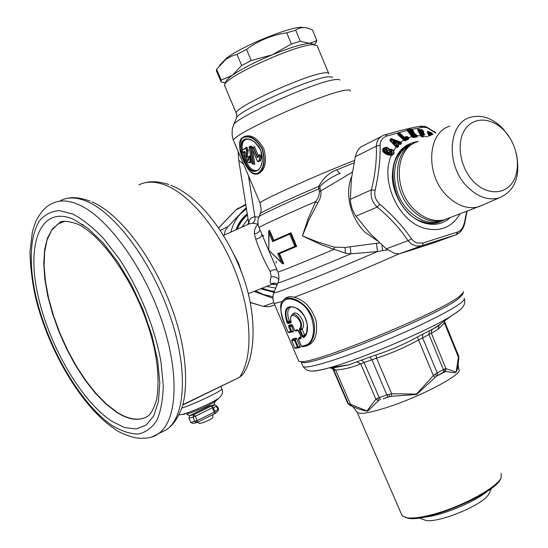 <?xml version="1.0" encoding="UTF-8"?>
<svg xmlns="http://www.w3.org/2000/svg" width="548" height="548" viewBox="0 0 548 548"><rect width="100%" height="100%" fill="white"/><g stroke="black" fill="none" stroke-linecap="round" stroke-linejoin="round"><path stroke-width="0.82" d="M504.681 131.047C492.131 117.204 473.472 116.251 464.862 129.705C456.059 142.946 460.025 167.489 473.328 181.32C486.508 195.362 505.181 195.095 513.161 181.457C521.333 168.024 517.353 144.699 504.681 131.047M516.339 153.419C520.792 176.298 514.976 191.156 498.899 197.999C488.083 200.691 477.534 196.931 467.252 186.717C445.319 165.154 448.127 122.156 471.116 117.128C482.363 114.484 493.097 118.457 503.297 129.04L509.736 137.651M484.179 204.397L477.63 207.048C466.971 209.22 456.676 205.404 446.743 195.595C425.097 174.524 427.358 132.342 449.833 126.129M417.295 141.843C395.177 148.063 392.704 188.841 413.829 209.035C423.515 218.433 433.605 222.05 444.099 219.878L449.771 217.707M447.805 218.46L442.147 220.625C431.66 222.796 421.576 219.193 411.904 209.822C391.484 190.266 392.95 150.94 413.843 143.364M411.486 144.535C390.251 151.693 388.457 191.327 409.041 210.987C418.693 220.33 428.755 223.913 439.222 221.741L443.558 220.234M394.944 161.181C397.937 153.687 402.664 148.508 409.123 145.645M442.558 220.522L437.283 222.481C431.824 223.769 426.152 223.221 420.282 220.844M404.63 147.967L404.266 148.097M436.044 223.043L436.681 222.714M437.318 222.803L438.297 222.214M406.417 147.022L405.315 147.33M444.675 219.864L437.859 222.68C433.146 223.796 428.241 223.543 423.145 221.919C390.628 213.391 381.353 152.358 410.986 144.46L412.528 143.98M400.362 141.932L400.136 142.473L400.924 142.185L401.499 143.46L400.602 144.357L399.266 144.227L398.286 145.234L398.54 146.494L397.649 147.433L396.163 147.097L390.128 140.706L390.06 139.487L391.176 138.61L400.924 142.185L403.746 140.13L405.225 140.802L408.822 138.973L408.575 137.671L411.836 136.623L413.171 137.569L417.179 136.938L417.22 135.781L420.727 135.767L421.857 136.918L423.07 137.075L423.351 136.02L427.591 136.87M383.395 152.303C381.785 149.59 382.614 147.939 385.874 147.35L387.285 147.467C390.06 149.446 390.053 150.405 387.244 150.337L386.915 151.317L389.786 152.426L390.176 151.638L389.231 150.173L390.053 149.138L392.286 149.556L393.628 150.851C394.601 153.207 393.854 154.721 391.382 155.379L388.1 154.933L385.58 153.878L383.785 152.241L385.58 153.878M381.456 136.425L363.091 145.789C359.365 147.309 356.782 150.947 355.33 156.694L351.419 178.593L350.364 199.349C350.59 205.301 352.474 210.905 356.008 216.159L369.742 233.174L386.265 248.833L394.889 253.525L399.56 253.731L421.248 245.86L415.987 245.97L411.096 243.785L408.041 240.682L411.623 239.017L414.021 241.524L416.898 243.017L423.172 242.97L457.991 231.879C461.019 230.701 463.183 227.55 464.485 222.433L466.78 211.199M385.477 134.664C399.136 130.76 410.582 127.958 419.823 126.266L422.809 127.191L426.933 127.595L435.578 133.013M432.92 134.301L431.523 132.842L427.769 131.369L427.303 131.821L428.974 136.205L427.543 132.068M412.185 136.808L407.082 130.465L387.224 135.931C382.566 137.48 380.189 140.548 380.093 145.131C380.463 158.899 378.805 173.956 375.106 190.286C374.079 195.759 375.64 200.404 379.785 204.219C392.656 215.193 403.266 226.797 411.623 239.017M403.746 140.13L397.8 134.561L404.294 140.028L398.519 134.698L398.917 134.5L403.17 138.473L403.643 138.089L403.986 137.651L399.732 133.678L399.389 134.116L403.643 138.089L404.876 137.884L405.225 138.692L403.17 138.473M408.726 137.822L408.335 138.103L408.575 137.671L407.76 136.911L406.383 136.473L404.342 137.356L400.088 133.39L397.91 133.28L397.8 134.561M397.649 147.433L396.163 147.097L393.341 151.029C394.087 153.084 393.402 154.454 391.293 155.153L388.251 154.687L385.724 153.632L385.648 153.139C382.888 150.775 383.271 149.392 386.806 148.988L387.169 148.042C389.69 149.426 389.724 150.111 387.278 150.097L386.313 150.597L386.532 151.563L386.915 151.317M460.142 213.741C451.874 227.516 439.804 232.304 423.933 228.091C398.177 220.995 379.86 180.299 391.382 155.379L391.293 155.153M398.54 146.494L398.184 146.282L397.293 147.234L396.588 146.549L397.053 145.754L396.3 146.419L390.916 140.726L390.423 140.014L391.012 139.418L391.505 140.124L390.409 140.651M398.56 145.645L398.156 145.823L398.033 145.11L396.362 145.008L397.053 145.754L398.156 145.823L398.184 146.282L396.279 145.686L397.93 145.446L399.006 144.097L400.252 144.145L401.15 143.247L401.499 143.46M399.745 144.419L398.971 143.775L399.369 143.679L398.444 143.569L398.971 143.775L399.396 143.22L399.369 143.679L400.602 144.357M396.074 144.877L397.553 143.35L399.314 144.028L397.841 143.48L396.074 144.877L396.279 145.686M400.684 142.603L401.15 143.247L399.691 143.35L399.691 142.507L400.136 142.473L391.889 139.213L391.012 139.418L390.649 138.884M403.903 140.274L404.931 140.555L408.527 138.719L408.822 138.973M405.225 140.802L404.294 140.028L407.26 138.521L408.527 138.719L408.335 138.103L407.493 137.973L403.718 139.891M417.179 136.938L415.768 136.329L412.165 136.781L415.768 136.329L416.117 135.89L412.747 135.931L411.712 135.322L411.26 133.945L413.014 133.678L409.712 132.76L409.267 131.39L411.562 131.047L411.253 130.643L407.959 131.15L412.932 137.301L411.959 136.781M413.171 137.569L416.946 136.671L416.158 135.164L416.117 135.89L417.329 135.938M422.809 127.191L411.884 129.342L410.856 129.143L411.253 130.643L411.808 130.383L413.5 131.794L413.336 130.814L411.884 129.342L411.712 129.808L407.445 130.725M416.795 135.979L417.22 135.781L416.583 134.966L415.172 134.253L413.048 131.863L413.5 131.794M421.042 136.041L417.508 129.855L417.802 129.17L417.74 129.986M423.494 136.329L423.035 136.383L423.351 136.02L422.583 134.616L424.399 134.883L424.474 134.075L423.09 132.356L423.563 132.431L423.638 131.616L423.118 130.671L421.597 129.657L417.802 129.17M428.851 136.267L427.303 131.821M420.816 135.925L422.261 136.068L421.679 136.199L420.754 134.507L421.337 134.376L422.261 136.068L423.035 136.383L422.892 136.801L421.686 136.651L421.076 136.103M421.857 136.918L421.371 136.308L421.83 136.363L423.07 137.075M432.845 134.082L431.434 133.445L431.31 134.246L427.92 132.863L429.07 136.157M432.523 134.493L431.927 134.253L432.146 134.671M431.906 133.061L431.927 134.253L431.31 134.246L431.44 134.616L429.07 133.644L428.92 134.609L430.043 135.692M426.145 126.732L433.975 131.65M467.149 211.055L464.827 222.851L464.485 222.433M457.135 234.325L456.005 234.784L457.991 231.879M464.827 222.851C464.142 225.372 463.046 231.372 456.203 234.702L421.248 245.86L422.433 245.518L423.172 242.97M407.205 130.677L412.069 136.657L407.472 130.76M410.856 129.143L407.513 129.677L407.082 130.465L407.411 130.65M407.76 136.911L406.26 137.185L406.609 137.993L405.225 138.692M408.205 137.973L407.39 137.212L407.006 138.363L406.383 136.473M404.342 137.356L404.445 138.014L403.986 137.651L404.342 137.356M400.088 133.39L398.78 133.63L399.389 134.116L398.917 134.5L398.567 133.691L398.17 133.89L398.519 134.698L398.019 134.02L398.054 134.548M398.67 132.979L398.567 133.691L398.307 133.082M397.636 133.513L398.019 134.02L397.91 133.28M392.101 138.685L391.786 139.425L399.691 142.507L399.396 143.22L391.505 140.124L391.786 139.425L391.176 138.61M389.84 139.98L390.128 140.706M396.43 147.001L395.868 146.453L396.588 146.549L395.868 146.453L390.491 140.754M392.286 149.556L392.026 149.899L393.341 151.029M390.573 149.042L390.594 149.714L392.026 149.899L391.176 150.221L390.594 149.714L389.861 150.933M389.491 150.981L389.888 150.967M390.032 151.501L389.957 151.049M390.176 151.638L390.614 151.673L389.84 153.098L386.717 151.762L386.121 152.111L388.642 153.159L388.388 153.741C391.45 154.07 392.149 153.166 390.491 151.029L390.525 151.556M389.786 152.426L389.84 153.098L388.642 153.159L389.436 152.371M387.244 150.337L386.689 149.768L386.957 148.22L385.895 148.029C383.093 148.522 382.388 149.926 383.785 152.241M387.285 147.467L387.169 148.042L385.895 148.029L385.874 147.35M388.1 154.933L387.977 154.509C392.306 154.885 393.368 153.461 391.176 150.221L390.491 151.029M386.265 248.833L408.041 240.682C400.109 228.708 389.84 217.508 377.236 207.069L379.785 204.219M356.008 216.159L377.236 207.069C372.195 202.301 370.263 196.547 371.441 189.82L375.106 190.286M350.364 199.349L371.441 189.82C375.257 174.065 376.873 159.523 376.305 146.172L380.093 145.131M355.33 156.694L376.305 146.172C376.49 140.884 378.99 137.233 383.792 135.233L385.244 134.733L387.224 135.931M416.583 134.966L415.247 134.904L415.24 135.753L415.802 135.493L415.309 134.274M427.769 131.369L427.529 132.041M422.912 136.116L422.145 134.712L422.467 134.493L421.337 134.376L420.857 133.726L420.754 134.507M424.399 134.883L421.015 133.89L424.275 134.753L422.885 132.842L422.967 132.226L423.563 132.431M424.474 134.075L420.857 133.726M423.94 133.116L423.07 133.465L422.851 134.157L422.693 132.849L423.07 133.465L421.022 133.308L419.59 132.376L419.467 131.178L419.939 131.835L419.364 131.958M423.09 132.356L422.885 132.842L422.029 132.691L421.864 131.993L423.09 132.356M423.638 131.616L423.179 131.712L423.44 132.301L419.624 131.349L421.864 131.993M423.118 130.671L421.618 130.294L421.645 131.136L418.213 130.643L421.145 136.212M423.179 131.712L422.659 130.76L422.248 131.013L423.179 131.712M422.001 129.78L421.864 131.534L419.467 131.178M417.508 129.855L420.946 135.87M414.795 133.452L414.377 133.65L415.172 134.253L415.172 134.89L415.254 134.267M414.041 132.486L412.952 132.417L412.891 131.732L413.343 131.671L411.767 131.212L409.267 131.39M414.377 133.65L413.624 132.685L413.254 133.013L414.377 133.65M413.048 131.863L412.699 133.28L413.254 133.013L411.795 131.773L413.048 131.863M413.336 130.814L412.911 131.013L411.712 129.808M412.589 129.855L411.808 130.383L411.301 129.157M431.619 134.924L429.07 133.644M431.735 134.87L429.187 133.794L429.385 134.212L428.783 134.219M415.665 248.689L400.369 253.525L422.35 245.552L456.005 234.784L433.653 242.86L415.665 248.689M399.56 253.731L400.369 253.525M427.796 132.801L428.036 132.061L427.611 132.267M407.157 129.835L407.5 130.787M390.382 140.603L390.06 139.487M388.388 153.741L385.867 152.693L386.121 152.111C384.114 150.789 384.306 150.008 386.689 149.768L386.806 148.988M385.648 153.139L388.169 154.194L387.977 154.509L384.477 152.906M388.169 154.194C392.005 154.557 392.895 153.385 390.834 150.666M407.781 131.15L407.513 129.677M422.029 131.705L422.467 131.41L422.029 131.705M418.158 129.157L418.083 130.609M417.816 130.123L418.179 129.794L421.618 130.294L421.597 129.657M414.343 134.246L414.658 134.959L415.172 134.89L414.918 134.198L412.781 134.486L411.26 133.945M411.384 134.904L411.918 134.644L412.247 135.061L412.528 134.815L411.459 134.116L413.562 133.417L413.014 133.678L414.528 134.226L414.932 135.726M409.712 132.76L410.849 132.623L409.925 132.082L410.247 132.5L411.795 131.773M412.308 133.253L412.103 132.479L411.089 132.637L410.788 131.931L409.466 131.561L409.925 132.082L409.383 132.342M411.767 131.212L412.117 130.78L411.767 131.212M431.557 134.774L432.057 134.623M428.92 134.609L430.029 134.89L429.385 134.212L429.516 134.603L430.235 134.356L429.653 135.452M397.553 143.35L398.554 143.343M395.485 143.918L394.252 143.542L393.697 142.959L394.108 142.638C392.889 141.679 393.067 141.494 394.649 142.083L395.772 142.857L394.663 143.227L394.108 142.638L395.361 143.275L395.485 143.918L396.3 143.083L394.759 141.864C393.012 141.309 392.656 141.672 393.697 142.959M395.574 142.179L396.3 143.083M385.867 152.693C383.641 150.83 383.936 149.748 386.73 149.46M419.59 132.376L420.734 132.465L419.939 131.835L420.172 132.253L420.809 131.835L420.48 133.13M394.252 143.542L395.361 142.405L394.759 141.864M411.295 133.411L411.089 132.637L410.747 133.37M414.863 135.733L414.658 134.959L411.712 135.322M413.295 135.972L412.781 134.486L412.747 135.931M260.149 203.26L260.04 202.993C261.197 208.411 261.417 211.446 260.704 212.097L260.129 213.836C260.019 212.624 286.426 200.171 318.744 186.354L320.039 186.231L319.936 188.252L320.875 190.903L352.289 172.209M320.039 186.231C325.868 180.655 332.657 176.333 340.397 173.257C339.445 173.531 338.308 172.36 336.979 169.75C329.492 172.483 323.416 178.018 318.744 186.354L318.669 188.95L319.361 191.54C319.45 194.835 318.196 198.205 315.621 201.637L317.778 202.931L309.25 219.255L302.421 235.914L318.025 242.148L334.458 247.134L345.041 247.484L379.504 242.88M319.361 191.54L320.875 190.903C321.347 194.93 320.32 198.938 317.778 202.931M387.587 249.888L382.627 250.621L381.867 245.018M259.136 227.79L259.06 227.605C259.738 226.434 283.85 215.309 315.621 201.637L308.147 218.666L302.421 235.914L322.251 245.175L345.363 253.197L350.905 253.84L377.435 251.546L382.627 250.621M284.487 299.057L284.501 299.05C286.796 296.735 290.056 296.132 294.29 297.242C304.613 300.208 311.887 308.086 316.107 320.881C317.833 334.033 315.045 342.24 307.736 345.487L303.674 346.603L306.01 345.733C313.942 343.562 318.08 327.033 310.73 313.668C303.441 300.331 288.282 294.564 283.165 300.263L284.501 299.05M277.891 271.931L277.939 272.034C280.103 278.905 277.966 282.487 277.918 282.727C276.247 284.446 310.394 271.007 350.905 253.84L350.261 246.895M277.918 282.727L273.925 292.625C270.561 295.742 326.533 273.678 377.435 251.546L376.503 243.326M319.936 188.252L318.669 188.95C285.529 203.144 258.772 215.713 258.903 216.871C257.526 220.447 257.581 224.029 259.06 227.605L277.939 272.034C281.638 271.048 300.297 263.513 333.903 249.436L334.458 247.134M299.537 337.349L300.989 336.835M296.872 330.773L298.194 330.396M291.399 325.546L293.406 330.978L291.584 331.245L289.44 325.834L292.194 325.053L289.413 325.834L288.728 325.396L291.529 324.594L292.687 325.628M288.721 332.615L293.433 331.718L293.406 330.978M298.413 360.406L298.749 361.194L300.729 361.618C313.319 364.427 438.441 313.251 459.162 296.591L463.382 292.577L463.204 291.392M293.043 338.787L296.139 338.102L296.694 338.705L300.112 346.733L298.29 347.007L295.269 339.911L294.619 339.383L296.139 338.102M295.365 348.268L298.098 347.761L297.461 347.322L298.29 347.007L298.098 347.761L300.133 347.459L295.488 348.268L300.133 347.459L300.112 346.733M275.178 283.083L271.15 283.576L275.439 283.145L277.274 284.33M263.65 236.017L262.102 234.77L275.473 266.232M273.815 240.325L269.575 230.338L268.979 230.592L268.835 250.415L283.117 263.889L283.713 263.643L279.48 253.662M296.694 246.388L290.94 232.811L290.351 233.051L295.934 246.675L296.694 246.388M301.475 346.295L302.03 346.781M299.674 337.198L298.407 338.76M298.441 339.157L298.612 338.356L301.195 337.582M301.153 336.931L301.208 337.609M301.188 337.623L301.003 338.486L298.461 339.205L301.496 346.343L305.291 345.302C317.511 342.342 316.504 311.744 299.194 302.263C282.138 292.221 276.089 306.551 285.172 325.307L285.159 325.286M295.242 330.91L296.934 330.766M294.735 330.437L295.441 330.924L297.961 330.177L297.276 329.725L298.523 330.745M293.427 331.718L291.42 332.006L290.762 331.567L291.584 331.245L291.488 331.999L293.433 331.718M288.084 332.156L288.7 332.615L291.488 331.999L288.7 332.615L288.097 332.184L290.762 331.567L288.762 326.882L288.728 325.396M303.01 362.536L300.729 361.618L303.01 362.536C315.538 365.324 437.9 315.306 458.258 298.845L462.45 294.776M293.112 338.712L291.776 340.157M294.749 347.809L291.755 340.781L291.947 339.945L294.619 339.383L294.44 340.226L291.748 340.753M271.15 283.576C269.828 283.042 269.842 280.802 271.178 276.85C274.281 276.356 276.822 277.24 278.809 279.501M271.178 276.85L270.239 271.582C272.726 269.575 275.048 269.157 277.206 270.322M258.142 224.618L257.67 224.625C255.272 227.016 254.197 230.044 254.43 233.722L255.738 239.086C259.814 251.121 264.65 261.951 270.239 271.582M234.058 254.772L238.592 263.437L241.654 272.712M256.341 174.127L257.642 174.045C265.143 170.654 267.198 162.139 263.807 148.522C256.909 137.178 249.922 133.459 242.846 137.356L242.798 137.39M254.43 233.722C257.396 233.414 259.252 232.119 260.005 229.838M297.968 330.17L301.181 336.986L301.003 338.486M298.16 330.362L295.441 330.924L294.749 330.478L297.276 329.725M292.18 325.046L291.529 324.594M291.413 326.293L288.762 326.882M300.749 361.625L302.969 362.516M291.851 340.02L291.721 340.781L294.728 347.843L295.331 348.268L294.762 347.843L297.461 347.322L294.44 340.226L296.694 338.705M257.67 224.625L257.505 224.043L258.012 223.776M223.516 235.421L248.662 224.118L252.423 223.18C254.656 221.871 255.478 219.734 254.882 216.775L248.429 175.634M286.857 322.197C283.056 308.305 286.693 303.825 297.79 308.75C307.983 315.086 310.558 333.568 303.558 337.513L302.133 336.506L302.914 336.198L300.222 329.875L299.448 330.184L299.475 328.759C305.818 321.162 287.44 307.36 291.132 321.655L290.92 322.772L288.043 323.601L286.857 322.197L287.721 321.977C284.85 313.812 285.563 308.784 289.851 306.901L291.618 306.709M239.62 143.768L242.058 137.959C248.963 134.171 255.765 137.863 262.465 149.042L262.143 149.186C256.156 138.966 249.724 135.144 242.853 137.712C238.476 142.007 238.62 149.453 243.278 160.064C247.573 170.558 252.45 174.949 257.916 173.243C263.937 168.688 265.348 160.674 262.143 149.186M250.518 171.688L253.553 173.75L256.628 174.086C263.951 170.75 265.896 162.407 262.465 149.042M296.112 246.634L278.918 253.895L277.733 253.614L281.651 262.841L268.869 250.402L268.719 232.379L272.644 241.627L273.26 240.572L290.351 233.051M268.719 232.379L268.664 231.386M272.644 241.627L289.666 234.147L290.2 233.147M277.733 253.614L294.845 246.374L295.934 246.675M281.651 262.841L282.261 263.513M249.059 223.885C248.703 219.693 250.642 217.323 254.882 216.775L258.793 217.159M290.92 322.772L291.07 321.936L288.221 322.758L289.789 321.471L289.186 320.744L287.721 321.977L288.043 323.601M291.125 321.909L291.022 321.594C290.187 319.511 290.406 317.361 291.673 315.155C295.714 310.367 305.195 324.998 300.242 329.163L299.475 328.759M291.509 306.702L289.851 306.901C294.276 306.085 298.92 308.901 303.784 315.367C304.702 316.47 305.859 319.58 307.257 324.711L306.722 332.3L304.846 335.671L303.633 336.691L302.914 336.198L304.489 334.78L302.208 329.416L300.222 329.875L300.242 329.163L302.215 328.725C307.325 323.916 297.132 308.962 292.927 313.983L291.673 315.155M305.113 335.362L303.633 336.691L303.558 337.513M274.473 291.269L270.794 290.885L261.999 288.255M237.346 229.201C239.627 223.413 243.004 218.7 247.47 215.069M289.789 321.471L290.906 321.155M302.208 329.416L302.215 328.725M304.489 334.78L305.168 335.301M291.55 306.709C287.495 308.462 286.707 313.141 289.186 320.744M260.649 149.953L258.827 146.535L253.854 141.316L248.313 138.925L245.792 138.904L243.675 139.658L242.079 141.151L241.065 143.288L240.647 145.974L241.415 152.502L243.819 159.66C249.915 180.628 267.767 171.092 260.649 149.953L262.3 158.886C262.554 160.448 261.519 167.051 258.382 170.017C253.231 173.243 248.518 169.722 244.23 159.461L243.819 159.66M357.159 361.776L361.632 360.063L364.091 362.523L360.707 363.886L357.159 361.776L348.898 364.824L332.506 367.927M375.901 354.967L369.811 357.097L371.928 359.694L386.847 394.937L391.656 393.752L416.494 394.115L433.345 375.592L417.343 337.027C404.116 344.343 390.299 350.323 375.901 354.967L376.579 358.152L364.091 362.523L379.182 397.574L375.894 399.177L366.975 410.973L350.473 404.246L335.629 370.058L332.903 367.893M422.72 334.191L432.591 329.122L431.317 330.951L431.42 333.266L418.514 339.986C405.13 347.37 391.156 353.426 376.579 358.152L391.656 393.752L391.471 396.293L416.638 394.457L436.448 376.168L435.537 373.989L437.236 372.989L422.563 337.76L422.72 334.191L417.343 337.027M432.591 329.122L439.058 325.354L442.181 322.649M274.377 291.502L270.226 291.098L261.437 288.474M236.805 229.448C239.181 223.433 242.73 218.59 247.443 214.926M224.831 86.214L224.707 84.673C225.701 76.658 294.995 45.032 312.579 44.73L317.018 45.491M260.608 149.967C256.608 142.405 251.785 138.802 246.141 139.171C250.689 138.089 255.491 141.706 260.54 150.022L260.629 150.008C263.396 158.797 262.65 165.462 258.382 170.017L258.382 170.01M247.586 139.103L246.148 139.171C240.134 141.624 239.497 148.392 244.23 159.461L245.175 159.091C249.114 168.496 253.525 172.134 258.409 169.99M329.547 367.742L332.78 368.694L333.773 370.003L335.629 370.058C344.302 369.373 352.659 367.318 360.707 363.886L375.894 399.177L378.278 400.821L367.578 411.178C362.529 410.411 357.549 408.829 352.631 406.424L351.563 406.013L350.473 404.246L349.049 403.931M444.558 320.895L444.449 322.964L444.168 321.183M247.264 213.789C242.141 217.803 238.38 223.146 235.976 229.818M260.636 288.789L274.034 292.358M313.545 44.107L309.291 43.367C301.51 44.121 289.207 47.909 272.397 54.732L272.383 54.738C255.032 62.027 241.668 68.897 232.304 75.329L231.763 75.713C228.571 78.042 226.68 79.878 226.105 81.22L226.077 81.303M247.148 139.151C242.99 140.144 241.421 143.768 242.435 150.029M242.997 152.7L245.175 159.091M350.432 405.623L348.418 403.746L333.773 370.003L332.869 369.366M435.537 373.989L433.345 375.592L435.009 377.325M443.633 372.113L436.448 376.168L445.558 371.51L445.956 368.66L444.681 368.968L443.373 369.619L443.633 372.113L444.565 371.695L444.681 368.968M458.806 358.899L458.594 355.892L444.818 322.162M458.683 356.227L458.45 357.262L444.449 322.964L438.03 329.348L438.975 325.416M246.463 208.761L240.517 213.836C235.893 218.81 232.688 224.899 230.886 232.105M255.526 290.803L263.485 294.577L272.973 296.715M315.326 43.504L316.874 40.579L309.75 43.34L300.331 41.299L295.667 30.188L286.72 32.825C271.959 35.024 258.56 40.538 246.518 49.382L236.955 54.375L241.668 65.507L251.244 60.568L246.518 49.382M316.874 40.573L312.36 29.811L307.716 28.174C303.256 26.914 299.242 27.585 295.667 30.188M251.244 60.568L272.383 54.738L291.413 43.991L300.331 41.299M291.413 43.991L286.72 32.825M241.668 65.507L232.304 75.329L221.193 80.097L216.618 69.295L216.576 71.261M225.434 82.878L221.084 81.981L221.193 80.097M223.536 82.659L225.365 83.049M261.581 155.858L261.739 156.317L260.416 156.803L260.252 156.344L261.581 155.858L259.704 154.57L258.731 155.344M261.739 156.317L260.533 160.639L258.56 161.681M258.43 155.954L254.525 146.741L251.998 147.933L251.977 148.303L253.114 147.672L257.265 157.461L258.067 157.372M243.99 152.734L245.079 152.063M242.922 152.645L244.072 152.741L243.127 152.7L244.86 151.549L245.114 151.96M247.052 147.419L242.106 150.289L246.751 147.193L247.052 147.419L248.189 150.296L247.401 156.584L248.854 159.708M250.299 155.57L248.491 156.803L250.511 155.659M247.401 162.009L250.265 162.845L251.505 161.133M251.69 146.316L250.58 146.939L250.847 147.309L251.977 146.672L251.69 146.316L249.826 146.282M251.977 146.672L252.142 147.816M252.388 149.488L254.772 163.934L253.491 164.236L254.772 163.934M351.658 406.061L349.699 405.219M378.278 400.821L379.415 400.074L377.483 398.238M380.586 399.581L379.182 397.574L386.847 394.937L388.121 396.992L383.134 398.848L389.573 396.594L388.916 394.3M388.121 396.992L391.471 396.293M445.558 371.51L455.032 372.804C457.101 371.106 458.142 367.879 458.169 363.119L458.786 359.002L458.45 357.262L456.094 372.119L445.956 368.66L431.42 333.266L438.03 329.348M272.945 298.235L253.936 291.426M246.264 207.534L228.002 226.598L220.303 230.393M224.255 235.085L225.297 230.468L228.002 226.598M303.565 27.585C295.536 24.379 242.189 45.614 226.119 58.513L219.323 65.623M236.955 54.375L231.283 56.252L225.79 59.39L216.618 69.295M258.56 155.639L258.17 157.502L257.265 157.461M259.704 154.57L258.54 155.543L258.17 157.502M260.533 160.639L259.368 160.728L260.416 156.803L258.875 155.392L258.649 155.728L260.026 156.68L258.964 160.612L259.368 160.728L257.526 161.379L251.998 148.337M260.43 160.79L259.293 160.872L257.855 161.639L258.731 161.687M254.525 146.741L251.909 148.35L257.45 161.427L258.67 161.708M251.977 148.296L252.662 147.378M258.293 156.454L257.622 157.297L253.477 147.515L253.114 147.672L254.183 146.542M244.935 151.611L244.47 151.344L245.134 152.365L244.867 155.488C244.593 162.468 252.381 165.763 249.45 157.125L249.272 156.687L248.374 157.228L248.566 157.584C248.47 161.845 247.58 161.516 245.894 156.612L246.641 150.447L248.148 150.001M242.024 150.721L243.079 152.707L242.764 152.467L244.47 151.344M246.751 147.193L245.73 148.303L242.086 150.31M248.95 159.358L248.634 160.256C247.422 160.324 246.655 159.153 246.333 156.728L247.073 150.57L246.121 148.118L245.73 148.303L246.641 150.447L248.189 150.296M245.894 156.612L247.401 156.584M249.155 156.255L248.422 156.886M244.881 155.214L244.812 155.351C244.648 158.564 246.127 161.078 249.237 162.879C250.676 162.174 250.881 160.194 249.84 156.954L249.354 156.29L250.546 155.858M244.894 155.084L245.12 152.344M252.046 163.653L253.368 164.215L252.059 163.756L249.169 147.193L250.443 147.344L253.19 163.975L253.614 163.934L250.847 147.309L249.313 146.782L249.093 147.159L249.998 146.117M249.874 146.158L249.087 147.159L251.998 163.715L254.662 164.236M245.744 204.26L235.976 209.905L218.604 227.865M273.822 302.612L263.574 306.291L269.116 306.75L272.335 305.777M401.479 514.195L402.376 515.88L406.712 517.73C412.671 518.675 421.878 517.435 434.324 514.024C462.848 506.304 497.502 487.234 501.132 477.651L501.215 473.369M250.183 302.345L263.259 306.359M405.041 517.339L407.856 518.175C425.851 522.998 496.104 493.173 500.619 478.794L500.769 478.466M423.762 517.209C440.503 516.195 474.849 502.153 487.508 491.118M138.767 184.929C146.104 181.272 154.728 181.237 164.64 184.84C189.437 193.917 219.152 229.687 235.626 272.219C252.155 314.751 253.101 357.474 239.839 376.853L242.49 374.846C255.93 357.454 257.533 313.155 241.641 272.678C226.098 231.14 197.794 195.814 171.017 185.272M422.816 519.285L425.591 520.36C437.448 523.477 481.062 505.859 488.193 495.036L489.35 493.111M213.405 405.061L208.815 406.157L206.514 407.315M276.213 263.054L276.144 261.238M199.472 423.494L202.616 422.816C208.219 420.638 211.583 418.946 212.713 417.74L212.987 414.548M214.535 413.158L214.919 411.774C213.062 410.938 212.439 409.479 213.042 407.417L211.706 406.589L215.028 404.821C219.57 407.719 219.638 410.507 215.241 413.192L215.645 413.144M211.706 406.589L212.932 405.219L193.78 414.726L189.635 415.685L188.882 418.103L193.019 417.158L194.917 421.563L197.129 422.508L197.239 420.631L190.766 422.474L192.971 423.412L197.129 422.508L215.885 413.089M215.816 406.438C218.467 408.287 218.412 409.863 215.645 411.164C212.987 409.315 213.042 407.739 215.816 406.438M214.919 411.774L197.239 420.631L195.341 416.227L193.019 417.158L193.78 414.726L195.341 416.227L213.042 407.417M212.932 405.219L208.713 406.226L189.635 415.685L186.601 414.192L191.916 412.418C202.185 408.486 209.939 404.842 215.179 401.499L216.042 400.725M145.837 417.309L142.192 418.604C134.712 420.275 126.293 418.124 116.943 412.144L106.449 404.075L95.941 393.396L85.735 380.497L76.124 365.79L67.377 349.72L59.725 332.752L53.396 315.367L48.58 298.064L45.436 281.336L44.1 265.705L44.662 251.676L47.155 239.75L51.587 230.4L57.869 224.05L64.472 221.296M190.766 422.474L188.882 418.103M418.158 141.432C401.061 144.083 392.443 156.283 392.313 178.045C393.539 197.89 407.637 217.762 423.885 222.892C434.228 225.954 443.085 224.139 450.442 217.446M431.523 132.842L431.434 133.445L428.036 132.061L428.125 131.458M428.474 131.595L428.262 133M428.447 131.589L428.358 132.184M420.474 126.143L425.734 126.609L426.933 127.595M406 136.575L406.26 137.185L404.876 137.884L404.616 137.274M430.892 135.281L430.255 135.02L430.146 135.637M422.083 133.465L422.029 132.691L420.967 132.541L421.022 133.308M390.334 151.173L389.635 151.152M377.23 240.75L365.53 232.633C350.651 218.851 344.439 193.595 351.665 176.62M294.29 297.242C318.689 288.255 365.934 268.698 399.081 253.813M274.069 303.229L274.219 303.558L282.199 301.523M345.363 253.197L345.041 247.484M298.489 338.452L298.372 339.219L301.407 346.357L302.167 346.788L307.695 345.5M353.967 162.941L336.979 169.75M233.818 141.22L260.04 202.993C258.848 201.226 318.984 174.059 354.481 160.496M307.736 345.487L305.969 345.747L305.291 345.302M233.489 125.3L232.708 127.65C232.818 126.246 230.838 134.87 233.558 140.603C229.975 135.212 323.436 92.934 345.309 90.276C348.85 89.701 350.583 89.927 350.514 90.954M255.738 239.086C259.608 238.325 261.656 236.715 261.882 234.263M269.068 230.544L273.315 240.545M278.973 253.875L283.213 263.855M301.181 336.986L298.544 330.793M292.228 325.039L294.666 330.492L292.701 325.663M283.165 300.27C279.268 303.167 279.925 311.511 285.138 325.313L288.097 332.184L285.172 325.307M277.048 284.878L272.281 284.213M247.573 224.605L248.724 222.954M252.423 223.18L257.505 224.043M299.448 330.184L302.133 336.506M332.629 77.22L328.129 76.747C310.134 78.323 236.585 111.573 236.414 118.06L233.517 125.232C233.469 118.43 315.34 81.494 334.979 79.631C337.828 79.234 339.452 79.392 339.835 80.104M289.666 234.147L294.845 246.374M302.708 365.728L303.078 366.557C306.12 369.188 335.595 360.591 373.366 345.473C411.089 330.396 448.812 312.024 460.08 303.517C463.677 300.825 464.985 299.071 464.019 298.242M275.747 288.111L266.602 286.446M241.928 227.139L248.052 218.748M236.469 113.689L236.243 113.121C236.633 112.614 237.051 118.217 236.414 118.06L236.394 118.121M238.613 159.468L238.75 160.338L243.545 164.14M242.058 137.959C240.73 139.069 236.531 142.959 243.271 160.078L243.278 160.064M457.984 311.552L450.607 316.436C427.008 331.088 361.111 359.056 330.108 367.585C320.525 370.297 314.34 371.434 311.559 370.989M224.536 85.502L236.243 113.121C233.215 107.826 306.284 74.343 324.389 72.891C327.375 72.528 328.869 72.829 328.875 73.802M361.632 360.063L369.811 357.097M332.102 368.263L330.828 367.475M332.78 368.694L347.713 403.301L350.302 405.575M429.372 330.745L428.926 334.444L443.373 369.619L437.236 372.989L437.612 375.435M347.439 402.89L349.206 404.869L352.631 406.424L357.275 412.48C360.063 414.63 370.496 412.774 388.559 406.904C423.125 395.622 464.635 373.147 458.724 369.414L458.032 364.194M249.45 157.125L250.683 156.639M356.933 411.644L402.026 515.469M245.84 204.842L236.14 209.802L218.638 227.913M242.086 150.303L242.764 152.467M248.491 156.803L248.415 157.208M244.894 151.563L244.867 155.488M182.854 404.65L239.25 377.435L242.49 374.846M238.88 377.62L182.758 405.006M181.785 408.15L183.587 407.507C200.082 401.54 224.557 389.402 221.741 388.676L220.782 386.45M60.575 200.582C67.829 196.862 76.562 197.122 86.79 201.349C115.436 213.076 152.049 262.382 170.257 316.388C188.608 370.407 185.334 417.631 166.044 429.961L160.591 432.673M184.56 414.261L182.244 414.473L188.786 412.363C202.061 407.274 212.062 402.581 218.789 398.293L219.789 397.444M179.059 414.822L182.244 414.473L179.484 414.822M91.934 201.856C124.684 215.789 163.373 272.582 178.73 329.711C187.169 361.159 187.368 391.717 181.826 408.027C176.031 421.898 171.99 425.693 166.044 429.961L158.064 433.927C152.769 437.838 145.11 439.119 135.096 437.777C125.239 435.071 118.231 431.995 114.066 428.536C81.611 406.548 49.121 351.501 36.017 299.331C32.558 284.85 30.537 269.047 29.955 251.922L32.483 231.146L35.99 220.926C40.86 211.823 46.238 206.021 52.115 203.527C59.287 199.835 67.959 200.123 78.131 204.404C106.627 216.289 143.261 265.903 161.639 320.135C180.155 374.387 177.148 421.693 158.064 433.927L151.864 436.872M72.774 214.021C82.666 219.227 92.934 227.406 103.579 238.558L119.142 258.677C139.336 289.104 155.105 328.238 161.05 362.297L163.256 385.881C162.9 399.937 160.735 411.486 156.769 420.535C151.892 427.94 145.741 432.44 138.308 434.03C130.342 433.968 121.779 431.228 112.614 425.823C79.946 404.123 45.998 344.685 34.894 291.694C28.934 261.766 30.215 235.654 39.401 220.974C44.641 214.686 51.272 211.227 59.294 210.603L72.774 214.021M73.795 219.426L88.098 228.448L103.079 242.874L117.847 262.013L131.479 284.789L143.11 309.832L152.008 335.568L157.66 360.399L159.797 382.833L158.413 401.643L153.728 415.911L146.158 425.084L136.233 428.94L124.554 427.556L111.758 421.261C80.583 400.711 48.025 343.781 37.47 293.139C26.544 242.422 40.997 204.849 73.795 219.426M81.789 224.166L83.337 224.906M59.499 223.084L59.17 223.2C60.383 220.522 66.123 220.652 76.391 223.591C100.003 233.229 133.267 279.158 148.522 327.218C157.269 354.316 159.968 378.449 156.625 399.602C153.063 411.706 149.337 415.076 147.892 416.131C139.295 421.364 128.883 420.09 116.642 412.288L105.983 404.068L95.311 393.156L84.967 379.97L75.247 364.934L66.424 348.528L58.766 331.239L52.485 313.566L47.779 296.023L44.826 279.151L43.751 263.485L44.641 249.552L47.532 237.88L52.409 228.954L59.17 223.2L65.123 221.228M498.899 197.999L478.767 206.747M444.099 219.878L477.63 207.048M439.222 221.741L442.147 220.625M435.667 223.105L437.283 222.481M410.986 144.46L406.061 146.837M434.098 131.356L435.872 132.876M420.967 135.89L417.761 130.027M273.925 292.625C272.527 296.002 272.623 299.646 274.219 303.558L298.749 361.194M248.203 293.68L275 283.138L273.815 283.213L275.439 283.145L277.288 284.282M260.129 213.836L258.903 216.871M298.516 338.431L299.585 337.26M291.872 339.993L293.064 338.746M262.259 235.181L275.486 266.26M462.409 294.872L463.382 292.577M243.271 160.078C250.881 176.203 254.717 173.983 256.628 174.086L257.642 174.045M278.836 253.923L296.064 246.655M333.061 367.9L348.905 364.824L330.108 367.585C311.696 372.524 307.387 372.133 303.078 366.557L301.092 362.098M238.085 151.269L238.75 160.338L248.888 223.981M442.037 322.758L438.77 325.587L434.968 327.978L450.607 316.436L458.566 311.072C463.875 307.003 465.793 302.962 464.327 298.955M328.636 73.233L317.271 46.135M226.105 81.22L224.707 84.673M314.566 44.511L316.258 42.278M458.888 356.919L458.669 356.077M216.296 70.596L220.851 81.337M258.012 157.454L258.54 155.543L259.437 154.591M274.788 304.9L269.054 306.77L263.362 306.387L250.217 302.53M248.47 156.824L248.634 160.256M238.401 208.007L236.01 209.863M500.619 478.794L501.132 477.651M407.856 518.175L406.712 517.73M145.419 182.669C151.173 180.97 158.989 181.573 168.873 184.477M425.591 520.36L419.316 517.935M489.248 493.337L491.515 488.268M67.534 198.308C72.877 196.842 80.426 197.78 90.18 201.123M213.816 404.917L215.179 401.499L218.789 398.293C222.365 395.156 223.385 392.026 221.837 388.902M199.582 423.59L197.801 422.172"/></g></svg>
